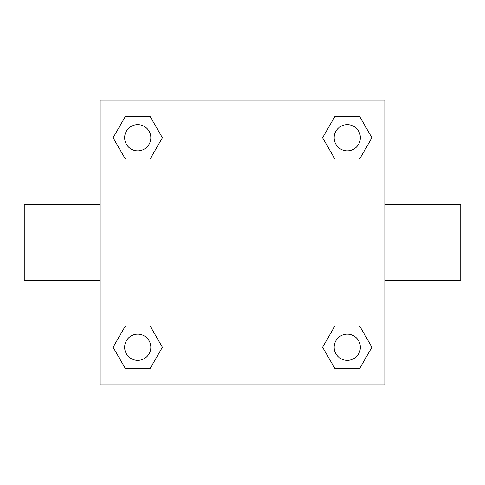 <?xml version="1.0" encoding="UTF-8"?>
<svg xmlns="http://www.w3.org/2000/svg" width="485" height="485" viewBox="0 0 485 485"><rect width="100%" height="100%" fill="white"/><g stroke="black" fill="none" stroke-linecap="round" stroke-linejoin="round"><path stroke-width="0.73" d="M384.835 204.543L460.75 204.543L460.75 280.457L384.835 280.457M100.165 280.457L24.25 280.457L24.25 204.543L100.165 204.543M100.165 100.165L384.835 100.165L384.835 384.835L100.165 384.835L100.165 100.165M125.415 325.908L150.065 325.908L162.396 347.26L150.065 368.612L125.415 368.612L113.084 347.26L125.415 325.908L150.065 325.908L125.415 325.908M334.935 116.388L359.585 116.388L371.916 137.74L359.585 159.092L334.935 159.092L322.604 137.74L334.935 116.388L359.585 116.388L334.935 116.388M125.415 116.388L150.065 116.388L162.396 137.74L150.065 159.092L125.415 159.092L113.084 137.74L125.415 116.388L150.065 116.388L125.415 116.388M334.935 325.908L359.585 325.908L371.916 347.26L359.585 368.612L334.935 368.612L322.604 347.26L334.935 325.908L359.585 325.908L334.935 325.908M359.585 368.612L334.935 368.612L359.585 368.612M360.355 347.26A13.095 13.095 0 0 0 340.712 335.917A13.095 13.095 0 0 0 340.712 358.603A13.095 13.095 0 0 0 360.355 347.26M150.065 368.612L125.415 368.612L150.065 368.612M150.835 347.26A13.095 13.095 0 0 0 131.192 335.917A13.095 13.095 0 0 0 131.192 358.603A13.095 13.095 0 0 0 150.835 347.26M359.585 159.092L334.935 159.092L359.585 159.092M360.355 137.74A13.095 13.095 0 0 0 340.712 126.397A13.095 13.095 0 0 0 340.712 149.083A13.095 13.095 0 0 0 360.355 137.74M150.065 159.092L125.415 159.092L150.065 159.092M150.835 137.74A13.095 13.095 0 0 0 131.192 126.397A13.095 13.095 0 0 0 131.192 149.083A13.095 13.095 0 0 0 150.835 137.74"/></g></svg>
